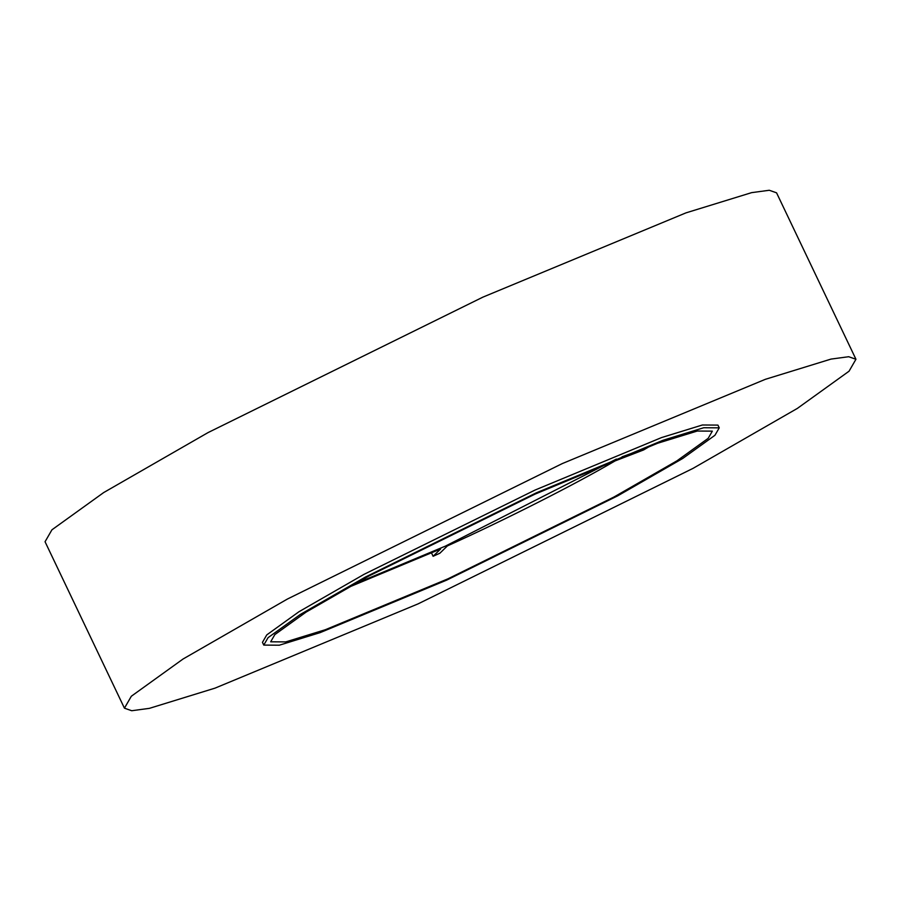 <?xml version="1.0" encoding="UTF-8"?>
<svg xmlns="http://www.w3.org/2000/svg" width="901" height="901" viewBox="0 0 901 901"><rect width="100%" height="100%" fill="white"/><g stroke="black" fill="none" stroke-linecap="round" stroke-linejoin="round"><path stroke-width="1.35" d="M263.768 645.093L262.461 642.345L266.752 634.912L298.963 611.734L363.948 574.387L535.093 490.043L661.537 437.582L702.397 424.99L717.928 425.103L719.246 427.851L714.943 435.284L682.733 458.463L617.759 495.809L446.603 580.154L320.17 632.615L279.299 645.206L263.768 645.093L268.07 637.66L300.281 614.482L365.254 577.136L536.41 492.791L662.843 440.33L703.715 427.738L719.246 427.851M274.839 634.597L306.07 612.117L369.083 575.908L535.048 494.12L657.651 443.247L697.284 431.038L712.342 431.14L708.175 438.348L676.944 460.828L613.93 497.037L447.966 578.825L325.362 629.709L285.73 641.906L270.672 641.805L274.839 634.597M849.057 371.201L797.317 408.435L692.959 468.407L418.087 603.873L215.012 688.139L149.386 708.355L131.715 710.731L124.439 708.175L131.332 696.236L183.072 659.003L287.43 599.03L562.303 463.576L765.377 379.31L831.004 359.094L848.674 356.717L855.95 359.262L849.057 371.201M124.439 708.175L45.05 541.738L51.943 529.799L103.683 492.565L208.041 432.593L482.913 297.127L685.988 212.861L751.614 192.645L769.285 190.269L776.561 192.825L855.95 359.262M352.775 584.817L445.331 546.152L616.385 459.082M622.039 456.818L648.157 447.268L643.596 449.948L615.079 460.918C576.088 483.882 505.63 519.595 447.358 545.938L439.879 553.214L433.111 556.289L440.589 549.002L347.459 587.779M431.568 553.045L433.111 556.289"/></g></svg>
